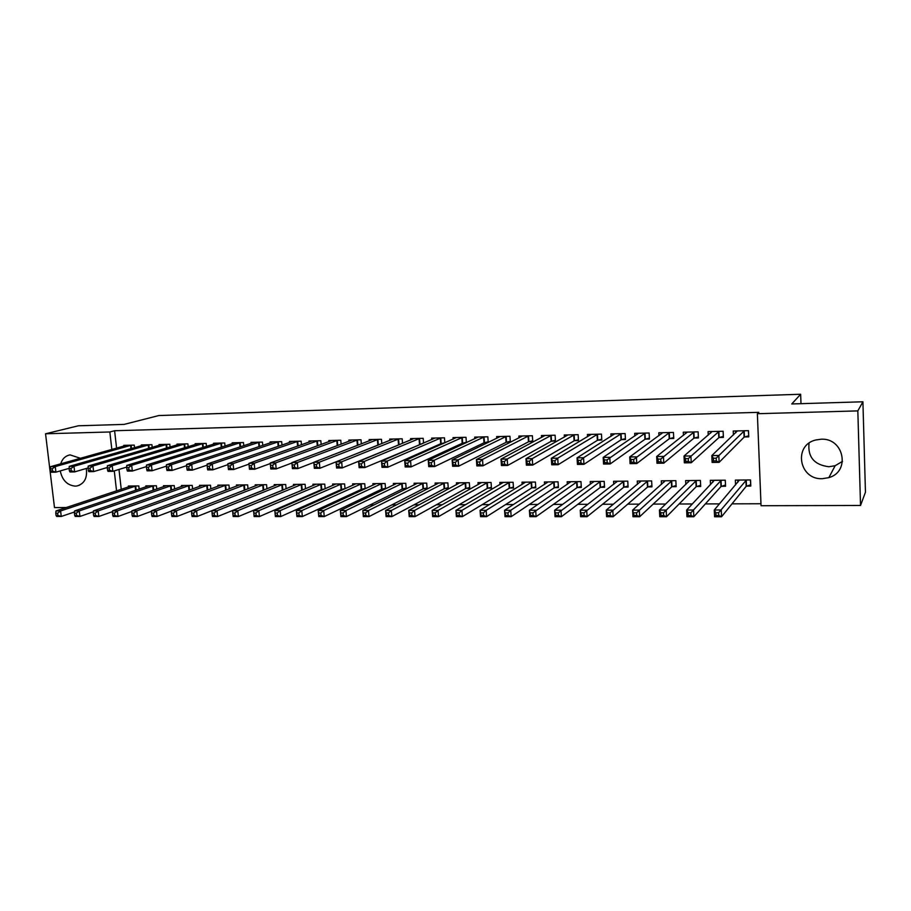 <?xml version="1.0" encoding="UTF-8"?>
<svg xmlns="http://www.w3.org/2000/svg" width="911" height="911" viewBox="0 0 911 911"><rect width="100%" height="100%" fill="white"/><g stroke="black" fill="none" stroke-linecap="round" stroke-linejoin="round"><path stroke-width="1.37" d="M60.718 463.836C62.312 458.768 65.433 455.796 70.067 454.885L80.453 458.301M86.294 468.459C87.536 477.911 84.427 483.752 76.957 485.973L75.203 486.132C67.232 485.301 62.244 480.234 60.251 470.919M842.527 461.353L835.159 465.703L828.908 466.739C814.275 464.906 807.647 457.06 809.025 443.201M821.039 439.227C843.916 437.713 850.76 471.636 828.862 477.626L822.337 478.696C799.049 479.938 793.025 445.24 815.721 440.002L821.039 439.227M244.9 505.377L245.583 505.377M265.067 505.309L266.263 505.309M285.496 505.252L287.216 505.241M306.198 505.184L308.465 505.172M327.174 505.115L329.998 505.104M348.435 505.047L351.828 505.036M369.98 504.979L373.954 504.967M391.81 504.91L396.399 504.899M413.947 504.842L419.151 504.831M436.392 504.774L442.234 504.751M459.144 504.694L465.646 504.683M482.215 504.626L489.389 504.603M505.616 504.557L513.474 504.523M529.337 504.478L537.911 504.455M553.41 504.398L562.713 504.375M577.825 504.318L587.88 504.295M602.592 504.25L613.41 504.216M627.713 504.17L639.34 504.125M653.21 504.09L665.645 504.045M679.094 503.999L692.36 503.965M705.353 503.92L719.485 503.874M732.011 503.84L760.981 503.749M66.275 507.541L54.489 507.575L45.55 433.784L109.844 431.973L111.837 449.499M45.55 433.784L78.357 425.79L124.147 424.389L158.799 415.553L800.655 394.247L791.75 403.96L862.911 401.785L865.45 492.236L860.531 505.468L761.049 505.719L757.371 413.719L857.832 410.895L860.531 505.468M800.985 403.687L800.655 394.247M156.76 489.07L156.407 485.768L145.817 485.87L145.919 486.85M152.205 447.369L151.921 444.705L141.296 444.955L141.387 445.741M192.62 488.956L192.244 485.415L181.403 485.517L181.517 486.565M188.178 446.709L187.882 443.851L176.996 444.112L177.087 444.955M229.344 488.865L228.957 485.062L217.854 485.164L217.968 486.28M225.017 446.06L224.71 442.985L213.573 443.247L213.664 444.158M266.957 488.797L266.559 484.686L255.182 484.8L255.308 486.007M262.767 445.422L262.448 442.097L251.026 442.37L251.129 443.338M305.515 488.774L305.105 484.31L293.444 484.424L293.57 485.734M303.329 489.685L302.441 489.697M301.461 444.796L301.131 441.186L289.425 441.459L289.527 442.518M345.041 488.786L344.609 483.923L332.652 484.037L332.788 485.461M343.766 489.366L341.853 489.378M341.135 444.192L340.782 440.252L328.78 440.537L328.882 441.687M385.569 488.865L385.125 483.525L372.861 483.65L372.998 485.199M385.239 489.025L382.267 489.048M381.811 443.623L381.458 439.296L369.149 439.592L369.251 440.844M423.717 488.717L427.122 488.683L426.69 483.115L414.106 483.24L414.243 484.959M423.558 443.099L423.182 438.316L410.554 438.612L410.656 440.002M421.474 443.987L420.21 444.021M466.25 488.376L469.746 488.342L469.324 482.705L456.422 482.83L456.559 484.732M466.386 442.644L465.999 437.303L453.04 437.61L453.154 439.159M465.567 443.031L462.913 443.088M509.909 488.023L513.485 487.989L513.098 482.272L499.843 482.409L499.991 484.538M506.744 442.131L510.354 442.051L509.955 436.278L496.643 436.585L496.768 438.316M554.731 487.658L558.409 487.624L558.044 481.828L544.436 481.965L544.584 484.39M551.77 441.152L555.459 441.072L555.095 435.207L541.43 435.538L541.555 437.496M600.759 487.283L604.54 487.248L604.198 481.384L590.226 481.52L590.385 484.31M598.015 440.138L601.807 440.059L601.465 434.126L587.424 434.456L587.561 436.711M648.063 486.895L651.946 486.873L651.638 480.917L637.267 481.054L637.449 484.322M645.535 439.102L649.441 439.022L649.122 432.998L634.694 433.34L634.83 435.982M696.687 486.508L700.684 486.474L700.4 480.439L685.63 480.587L685.812 484.515M694.387 438.032L698.407 437.952L698.122 431.848L683.273 432.19L683.432 435.378M746.678 486.098L750.789 486.064L750.539 479.949L735.348 480.097L735.553 484.994M744.629 436.938L748.762 436.847L748.512 430.664L733.241 431.017L733.412 434.991M757.371 413.719L758.806 412.341L114.604 430.732L116.585 448.166M118.988 469.438L121.254 489.366M719.337 437.496L723.402 437.405L723.14 431.256L708.086 431.609L708.246 435.151M721.512 486.303L725.555 486.269L725.293 480.199L710.307 480.336L710.512 484.709M669.79 438.578L673.753 438.487L673.445 432.429L658.812 432.771L658.96 435.663M672.204 486.702L676.144 486.668L675.848 480.678L661.284 480.826L661.466 484.39M621.609 439.626L625.458 439.535L625.128 433.568L610.894 433.898L611.03 436.335M624.251 487.089L628.089 487.066L627.759 481.145L613.581 481.293L613.752 484.299M574.739 440.651L578.485 440.56L578.121 434.672L564.273 434.991L564.399 437.098M577.585 487.476L581.32 487.442L580.967 481.612L567.177 481.748L567.337 484.333M529.109 441.641L532.753 441.562L532.377 435.743L518.883 436.062L519.008 437.895M532.161 487.84L535.793 487.806L535.417 482.056L521.992 482.181L522.14 484.458M488.228 442.45L487.829 436.79L474.699 437.109L474.813 438.738M488.057 442.541L484.686 442.609M487.932 488.194L491.473 488.171L491.063 482.488L477.99 482.614L478.138 484.629M444.83 442.86L444.454 437.815L431.655 438.111L431.768 439.58M443.372 443.509L441.414 443.555M444.853 488.547L448.292 488.512L447.87 482.91L435.128 483.035L435.264 484.846M402.548 443.35L402.184 438.806L389.714 439.102L389.828 440.423M399.872 444.454L399.269 444.477M402.856 488.888L406.215 488.854L405.771 483.32L393.358 483.445L393.484 485.073M361.348 443.896L360.995 439.774L348.833 440.07L348.947 441.266M365.174 488.82L364.742 483.73L352.637 483.843L352.762 485.335M364.366 489.196L361.94 489.218M321.173 444.488L320.831 440.719L308.977 441.004L309.08 442.108M325.159 488.774L324.737 484.117L312.928 484.231L313.054 485.597M323.416 489.526L322.027 489.537M282 445.103L281.67 441.641L270.111 441.915L270.203 442.928M286.122 488.774L285.712 484.504L274.2 484.618L274.313 485.87M243.784 445.741L243.465 442.541L232.18 442.814L232.282 443.748M248.031 488.82L247.644 484.88L236.404 484.982L236.518 486.144M206.49 446.39L206.182 443.418L195.17 443.68L195.261 444.557M210.862 488.9L210.487 485.233L199.52 485.347L199.634 486.428M170.084 447.039L169.788 444.283L159.038 444.534L159.129 445.342M174.582 489.002L174.217 485.597L163.502 485.7L163.616 486.702M134.543 447.688L134.259 445.115L123.759 445.365L123.85 446.128M139.155 489.127L138.802 485.939L128.337 486.041L128.44 486.986M114.274 470.885L116.551 490.915M862.911 401.785L857.832 410.895M114.604 430.732L109.844 431.973M748.717 435.629L748.307 430.664M735.724 432.782L735.644 430.96M748.523 435.822L744.105 437.143L719.132 462.332L712.117 462.435L711.81 455.591L737.352 430.926M713.381 458.222L711.81 455.591L718.825 455.477L719.132 462.332L716.319 460.92L716.194 458.176L713.381 458.222L713.507 460.955L716.319 460.92M744.378 430.755L716.194 458.176M712.117 462.435L713.507 460.955M737.739 480.074L737.83 482.318M750.334 479.949L750.721 484.561M739.436 480.051L714.281 510.001L721.261 509.989L721.558 516.753L746.155 486.349L750.539 484.8M718.768 515.467L721.558 516.753L714.588 516.753L714.281 510.001L715.852 512.756L715.978 515.467L718.768 515.467L718.642 512.745L715.852 512.756M718.642 512.745L746.428 479.983M715.978 515.467L714.588 516.753M723.357 436.312L723.072 431.256M710.648 433.078L710.58 431.552M723.288 436.38L718.79 437.701L691.244 462.742L684.343 462.845L684.013 456.058L712.129 431.518M685.493 458.666L684.013 456.058L690.925 455.944L691.244 462.742L688.397 461.342L688.272 458.62L685.493 458.666L685.63 461.387L688.397 461.342M719.064 431.358L688.272 458.62M684.343 462.845L685.63 461.387M685.926 433.408L685.858 432.133M698.361 436.938L693.829 438.237L663.8 463.152L657.002 463.255L656.649 456.525L687.27 432.099M658.049 459.098L656.649 456.525L663.447 456.411L663.8 463.152L660.908 461.763L660.771 459.064L658.049 459.098L658.186 461.797L660.908 461.763M694.102 431.939L660.771 459.064M657.002 463.255L658.186 461.797M712.801 480.313L712.88 482.192M725.224 480.199L725.498 484.937M714.338 480.302L686.643 510.035L693.51 510.023L693.829 516.742L720.965 486.542L725.429 485.016M691.005 515.455L693.829 516.742L686.962 516.742L686.643 510.035L688.124 512.768L688.249 515.455L691.005 515.455L690.868 512.768L688.124 512.768M690.868 512.768L721.239 480.234M688.249 515.455L686.962 516.742M688.204 480.552L688.272 482.135M689.604 480.541L659.427 510.08L666.192 510.069L666.522 516.731L696.129 486.747L700.616 485.244M663.663 515.455L666.522 516.731L659.769 516.719L659.427 510.08L660.817 512.791L660.953 515.455L663.663 515.455L663.527 512.791L660.817 512.791M663.527 512.791L696.403 480.473M660.953 515.455L659.769 516.719M661.545 433.784L661.488 432.702M673.707 437.519L669.221 438.772L636.766 463.551L630.082 463.653L629.706 456.969L662.752 432.679M631.027 459.531L629.706 456.969L636.402 456.855L636.766 463.551L633.851 462.173L633.703 459.497L631.027 459.531L631.175 462.219L633.851 462.173M669.494 432.52L633.703 459.497M630.082 463.653L631.175 462.219M637.495 434.183L637.449 433.272M649.395 438.077L644.942 439.307L610.154 463.95L603.56 464.041L603.184 457.413L638.565 433.249M604.414 459.964L603.184 457.413L609.778 457.311L610.154 463.95L607.204 462.583L607.056 459.918L604.414 459.964L604.562 462.617L607.204 462.583M645.216 433.089L607.056 459.918M603.56 464.041L604.562 462.617M663.937 480.792L664.005 482.124M665.201 480.78L632.621 510.114L639.283 510.103L639.647 516.719L671.635 486.941L676.087 485.483M636.755 515.455L639.647 516.719L632.986 516.708L632.621 510.114L634.079 515.455L636.755 515.455L636.607 512.802L633.942 512.802M636.607 512.802L671.908 480.712M634.079 515.455L632.986 516.708M640.012 481.031L640.08 482.147M641.139 481.019L606.236 510.149L612.796 510.149L613.171 516.708L647.482 487.134L651.889 485.722M610.245 515.455L613.171 516.708L606.612 516.696L606.236 510.149L607.614 515.455L610.245 515.455L610.097 512.825L607.466 512.825M610.097 512.825L647.755 480.951M607.614 515.455L606.612 516.696M613.775 434.593L613.729 433.83M625.413 438.635L621.006 439.831L583.94 464.337L577.449 464.428L577.05 457.857L614.72 433.807M578.212 460.385L577.05 457.857L583.552 457.743L583.94 464.337L580.967 462.982L580.808 460.34L578.212 460.385L578.371 463.016L580.967 462.982M621.279 433.659L583.552 457.743L580.808 460.34M577.449 464.428L578.371 463.016M616.417 481.259L616.462 482.204M617.396 481.247L580.239 510.194L586.695 510.183L587.094 516.696L623.648 487.328L628.021 485.95M584.145 515.444L587.094 516.696L580.637 516.685L580.239 510.194L581.548 515.444L584.145 515.444L583.985 512.836L581.389 512.847M583.985 512.836L623.921 481.19M581.548 515.444L580.637 516.685M590.374 435.025L590.339 434.388M601.761 439.182L597.388 440.343L558.136 464.712L551.736 464.815L551.326 458.29L591.205 434.365M552.396 460.795L551.326 458.29L557.714 458.176L558.136 464.712L555.129 463.369L554.958 460.75L552.396 460.795L552.567 463.414L555.129 463.369M597.662 434.205L557.714 458.176L554.958 460.75M551.736 464.815L552.567 463.414M593.129 481.486L593.175 482.283M593.983 481.486L554.628 510.228L560.994 510.217L561.404 516.685L600.144 487.522L604.483 486.178M558.432 515.444L561.404 516.685L555.05 516.674L554.628 510.228L555.881 515.444L558.432 515.444L558.261 512.859L555.71 512.859M558.261 512.859L600.417 481.418M555.881 515.444L555.05 516.674M578.428 439.717L574.101 440.844L532.696 465.088L526.399 465.191L525.977 458.711L567.997 434.911M526.968 461.205L525.977 458.711L532.275 458.609L532.696 465.088L529.667 463.767L529.496 461.16L526.968 461.205L527.15 463.801L529.667 463.767M574.374 434.763L532.275 458.609L529.496 461.16M526.399 465.191L527.15 463.801M570.161 481.714L570.195 482.375M570.878 481.703L529.405 510.262L535.679 510.251L536.101 516.674L576.959 487.704L581.252 486.406M533.094 515.444L536.101 516.674L529.838 516.662L529.405 510.262L530.589 515.444L533.094 515.444L532.924 512.87L530.418 512.882M532.924 512.87L577.232 481.646M530.589 515.444L529.838 516.662M555.414 440.252L551.121 441.345L507.655 465.464L501.449 465.555L501.004 459.133L545.097 435.447M501.927 461.604L501.004 459.133L507.211 459.019L507.655 465.464L504.592 464.143L504.409 461.558L501.927 461.604L502.109 464.177L504.592 464.143M551.394 435.299L507.211 459.019L504.409 461.558M501.449 465.555L502.109 464.177M548.092 481.93L504.557 510.297L510.741 510.285L511.173 516.662L554.082 487.886L558.341 486.622M508.144 515.444L511.173 516.662L505.001 516.651L504.557 510.297L505.662 515.444L508.144 515.444L507.962 512.893L505.491 512.893M507.962 512.893L510.741 510.285L554.355 481.873M505.662 515.444L505.001 516.651M532.707 440.776L528.448 441.835L482.967 465.828L476.852 465.92L476.396 459.543L522.515 435.982M477.25 462.002L476.396 459.543L482.511 459.44L482.967 465.828L479.892 464.519L479.698 461.957L477.25 462.002L477.432 464.553L479.892 464.519M528.722 435.834L482.511 459.44L479.698 461.957M476.852 465.92L477.432 464.553M525.601 482.147L480.074 510.331L486.155 510.331L486.611 516.651L531.512 488.068L535.736 486.838M483.547 515.444L486.611 516.651L480.53 516.639L480.074 510.331L481.11 515.444L483.547 515.444L483.365 512.904L480.928 512.904M483.365 512.904L486.155 510.331L531.785 482.09M481.11 515.444L480.53 516.639M510.297 441.288L506.083 442.325L458.654 466.193L452.619 466.284L452.152 459.941L500.23 436.506M452.938 462.389L452.152 459.941L458.176 459.85L458.654 466.193L455.546 464.895L455.352 462.344L452.938 462.389L453.131 464.929L455.546 464.895M506.357 436.358L458.176 459.85L455.352 462.344M452.619 466.284L453.131 464.929M503.407 482.363L455.933 510.365L461.934 510.365L462.401 516.639L509.238 488.25L513.428 487.055M459.326 515.432L462.401 516.639L456.411 516.628L455.933 510.365L456.923 515.432L459.326 515.432L459.133 512.927L456.73 512.927M459.133 512.927L461.934 510.365L509.511 482.306M456.923 515.432L456.411 516.628M488.182 441.789L484.003 442.803L434.684 466.546L428.739 466.637L428.25 460.351L478.229 437.018M428.979 462.777L428.25 460.351L434.194 460.249L434.684 466.546L431.552 465.259L431.358 462.731L428.979 462.777L429.172 465.293L431.552 465.259M484.276 436.881L434.194 460.249L431.358 462.731M428.739 466.637L429.172 465.293M481.509 482.579L432.156 510.399L438.066 510.399L438.544 516.628L487.26 488.421L491.405 487.26M435.447 515.432L438.544 516.628L432.634 516.617L432.156 510.399L433.078 515.432L435.447 515.432L435.253 512.939L432.884 512.939M435.253 512.939L438.066 510.399L487.533 482.523M433.078 515.432L432.634 516.617M466.364 442.29L462.219 443.281L411.055 466.899L405.213 466.99L404.7 460.738L456.377 437.531M405.361 463.152L404.7 460.738L410.565 460.647L411.055 466.899L407.912 465.612L407.707 463.107L405.361 463.152L405.566 465.658L407.912 465.612M462.492 437.394L410.565 460.647L407.707 463.107M405.213 466.99L405.566 465.658M459.748 482.796L408.709 510.433L414.539 510.433L465.84 482.739M411.704 512.961L409.369 512.961L409.574 515.432L411.909 515.432L411.704 512.961L414.539 510.433L415.029 516.617L465.567 488.592L469.677 487.465M411.909 515.432L415.029 516.617L409.21 516.605L408.709 510.433L409.369 512.961M409.574 515.432L409.21 516.605M444.83 442.78L440.719 443.748L387.779 467.241L382.005 467.332L381.493 461.125L435.094 438.032M382.085 463.517L381.493 461.125L387.266 461.034L387.779 467.241L384.601 465.976L384.396 463.483L382.085 463.517L382.29 466.011L384.601 465.976M440.992 437.895L387.266 461.034L384.396 463.483M382.005 467.332L382.29 466.011M386.196 512.973L386.401 515.432L388.701 515.432L388.496 512.973L386.196 512.973L385.592 510.467L391.343 510.467L391.855 516.605L386.105 516.605L385.592 510.467L438.533 483.126M388.701 515.432L391.855 516.605L444.147 488.774L448.223 487.658M388.496 512.973L391.343 510.467L444.42 482.944M386.401 515.432L386.105 516.605M422.727 443.452L364.821 467.582L359.139 467.673L358.604 461.513L413.947 438.533M359.139 463.893L358.604 461.513L364.298 461.421L364.821 467.582L361.633 466.318L361.416 463.858L359.139 463.893L359.355 466.352L361.633 466.318M419.766 438.396L364.298 461.421L361.416 463.858M359.139 467.673L359.355 466.352M417.489 483.206L362.817 510.502L368.477 510.502L369.001 516.594L423.011 488.934L427.054 487.852M365.835 515.432L369.001 516.594L363.341 516.594L362.817 510.502L363.557 515.432L365.835 515.432L365.618 512.984L363.352 512.984M365.618 512.984L368.477 510.502L423.285 483.149M363.557 515.432L363.341 516.594M400.498 444.204L342.194 467.924L336.592 468.003L336.045 461.888L393.074 439.022M336.523 464.257L336.045 461.888L341.659 461.797L342.194 467.924L338.983 466.671L338.767 464.211L336.523 464.257L336.74 466.705L338.983 466.671M398.813 438.886L341.659 461.797L338.767 464.211M336.592 468.003L336.74 466.705M396.695 483.411L340.35 510.536L345.941 510.524L346.465 516.583L402.15 489.105L406.158 488.045M343.276 515.432L346.465 516.583L340.885 516.583L340.35 510.536L341.044 515.432L343.276 515.432L343.071 513.007L340.828 513.007M343.071 513.007L345.941 510.524L402.411 483.354M341.044 515.432L340.885 516.583M378.509 444.944L319.886 468.254L314.352 468.334L313.805 462.264L372.462 439.512M314.215 464.61L313.805 462.264L319.34 462.173L319.886 468.254L316.652 467.013L316.436 464.576L314.215 464.61L314.443 467.047L316.652 467.013M378.122 439.375L319.34 462.173L316.436 464.576M314.352 468.334L314.443 467.047M376.163 483.616L318.201 510.57L323.701 510.559L324.248 516.571L381.538 489.275L385.524 488.239M321.048 515.421L324.248 516.571L318.748 516.571L318.201 510.57L318.839 515.421L321.048 515.421L320.831 513.018L318.622 513.018M320.831 513.018L323.701 510.559L381.811 483.559M318.839 515.421L318.748 516.571M352.09 440.036L291.873 462.629L297.328 462.537L297.886 468.573L292.431 468.653L291.873 462.629L292.454 467.377L294.64 467.343L294.412 464.929L292.226 464.963M357.704 439.854L297.328 462.537L294.412 464.929M313.817 462.412L297.886 468.573L294.64 467.343M292.431 468.653L292.454 467.377M355.894 483.809L296.348 510.604L301.78 510.593L302.338 516.56L361.2 489.435L365.14 488.421M299.115 515.421L302.338 516.56L296.906 516.56L296.348 510.604L296.94 515.421L299.115 515.421L298.899 513.03L296.724 513.03M298.899 513.03L301.78 510.593L361.462 483.764M296.94 515.421L296.906 516.56M291.907 463.004L276.192 468.903L270.806 468.983L270.237 462.993L332.014 440.457M270.544 465.305L270.237 462.993L275.612 462.902L276.192 468.903L272.924 467.673L272.696 465.27L270.544 465.305L270.772 467.707L272.924 467.673M337.537 440.332L275.612 462.902L272.696 465.27M270.806 468.983L270.772 467.707M335.874 484.014L274.803 510.627L280.167 510.627L280.736 516.548L341.113 489.594L345.018 488.603M277.491 515.421L280.736 516.548L275.373 516.548L274.803 510.627L275.35 515.421L277.491 515.421L277.263 513.041L275.122 513.052M277.263 513.041L280.167 510.627L341.374 483.957M275.35 515.421L275.373 516.548M270.294 463.574L254.795 469.211L249.489 469.29L248.897 463.357L312.166 440.924M249.147 465.646L248.897 463.357L254.203 463.266L254.795 469.211L251.516 468.003L251.277 465.612L249.147 465.646L249.386 468.038L251.516 468.003M317.632 440.799L254.203 463.266L251.277 465.612M249.489 469.29L249.386 468.038M316.106 484.208L253.554 510.661L258.838 510.65L259.419 516.548L321.276 489.754L325.079 488.808M256.162 515.421L259.419 516.548L254.135 516.537L253.554 510.661L254.044 515.421L256.162 515.421L255.934 513.064L253.816 513.064M255.934 513.064L258.838 510.65L321.537 484.151M254.044 515.421L254.135 516.537M297.965 441.266L233.091 463.619L227.852 463.71L292.579 441.391M248.976 464.109L233.683 469.529L228.456 469.609L228.297 468.356L230.392 468.322L230.153 465.954L228.057 465.988L228.297 468.356M230.153 465.954L233.091 463.619L233.683 469.529L230.392 468.322M227.852 463.71L228.057 465.988M296.576 484.39L232.59 510.695L237.805 510.684L238.397 516.537L304.433 489.23M235.118 515.421L238.397 516.537L233.182 516.526L233.034 515.421L235.118 515.421L234.89 513.075L232.795 513.075L233.034 515.421M234.89 513.075L237.805 510.684L301.951 484.345M232.795 513.075L232.59 510.695M278.538 441.721L212.263 463.972L207.093 464.052L273.22 441.846M227.932 464.644L212.867 469.837L207.697 469.917L207.48 468.675L209.553 468.641L209.314 466.284L207.241 466.318L207.48 468.675M209.314 466.284L212.263 463.972L212.867 469.837L209.553 468.641M207.093 464.052L207.241 466.318M277.297 484.584L211.91 510.718L217.057 510.718L217.649 516.526L284.016 489.64M214.37 515.421L217.649 516.526L212.514 516.526L212.309 515.41L214.37 515.421L214.131 513.087L212.069 513.087L212.309 515.41M214.131 513.087L217.057 510.718L282.604 484.527M212.069 513.087L211.91 510.718M259.362 442.177L191.709 464.314L186.618 464.394L254.101 442.29M207.173 465.157L192.323 470.144L187.233 470.213L186.96 468.983L188.998 468.949L188.748 466.614L186.709 466.648L186.96 468.983M188.748 466.614L191.709 464.314L192.323 470.144L188.998 468.949M186.618 464.394L186.709 466.648M258.246 484.766L191.504 510.752L196.582 510.741L197.186 516.514L263.814 490.05M193.895 515.41L197.186 516.514L192.119 516.514L191.857 515.41L193.895 515.41L193.644 513.098L191.617 513.098L191.857 515.41M193.644 513.098L196.582 510.741L263.484 484.72M191.617 513.098L191.504 510.752M240.413 442.621L171.439 464.656L166.406 464.735L235.22 442.735M186.664 465.646L172.054 470.44L167.032 470.52L166.702 469.29L168.717 469.267L168.467 466.944L166.451 466.979L166.702 469.29M168.467 466.944L171.439 464.656L172.054 470.44L168.717 469.267M166.406 464.735L166.451 466.979M239.434 484.959L171.37 510.786L176.381 510.775L176.996 516.503L191.515 510.877M173.682 515.41L176.996 516.503L171.985 516.503L171.678 515.41L173.682 515.41L173.432 513.121L171.427 513.121L171.678 515.41M173.432 513.121L176.381 510.775L244.603 484.903M171.427 513.121L171.37 510.786M221.692 443.053L151.431 464.986L146.466 465.065L216.567 443.179M166.44 466.136L152.057 470.736L147.104 470.816L146.728 469.598L148.709 469.564L148.459 467.263L146.466 467.297L146.728 469.598M148.459 467.263L151.431 464.986L152.057 470.736L148.709 469.564M146.466 465.065L146.466 467.297M220.838 485.142L151.499 510.809L156.441 510.798L157.068 516.491L171.382 511.082M153.743 515.41L157.068 516.491L152.126 516.491L151.773 515.41L153.743 515.41L153.492 513.132L151.511 513.132L151.773 515.41M153.492 513.132L156.441 510.798L225.951 485.085M151.511 513.132L151.499 510.809M203.21 443.498L131.685 465.316L126.788 465.396L198.131 443.611M146.466 466.603L132.323 471.033L127.426 471.101L127.005 469.894L128.963 469.871L128.702 467.582L126.743 467.616L127.005 469.894M128.702 467.582L131.685 465.316L132.323 471.033L128.963 469.871M126.788 465.396L126.743 467.616M202.47 485.312L131.89 510.843L136.775 510.832L137.402 516.491L151.511 511.276M134.065 515.41L137.402 516.491L132.528 516.48L132.118 515.41L134.065 515.41L133.815 513.144L131.867 513.144L132.118 515.41M133.815 513.144L136.775 510.832L207.526 485.267M131.867 513.144L131.89 510.843M184.933 443.919L112.201 465.646L107.373 465.726L179.922 444.044M126.754 467.058L112.85 471.317L108.022 471.397L107.544 470.19L109.479 470.167L109.218 467.89L107.282 467.924L107.544 470.19M109.218 467.89L112.201 465.646L112.85 471.317L109.479 470.167M107.373 465.726L107.282 467.924M184.318 485.495L112.543 510.866L117.36 510.855L117.997 516.48L131.89 511.458M114.649 515.41L117.997 516.48L113.18 516.48L112.725 515.41L114.649 515.41L114.399 513.155L112.463 513.155L112.725 515.41M114.399 513.155L117.36 510.855L189.317 485.449M112.463 513.155L112.543 510.866M166.884 444.352L92.968 465.965L88.208 466.045L161.93 444.466M107.293 467.502L93.628 471.602L88.857 471.682L88.333 470.486L90.246 470.463L89.984 468.197L88.071 468.231L88.333 470.486M89.984 468.197L92.968 465.965L93.628 471.602L90.246 470.463M88.208 466.045L88.071 468.231M166.383 485.665L93.434 510.889L98.194 510.889L98.843 516.469L112.52 511.64M95.484 515.41L98.843 516.469L94.095 516.469L93.582 515.41L95.484 515.41L95.222 513.166L93.321 513.166L93.582 515.41M95.222 513.166L98.194 510.889L171.325 485.62M93.321 513.166L93.434 510.889M149.051 444.773L73.996 466.284L69.282 466.364L144.154 444.887M88.094 467.935L74.656 471.887L69.953 471.955L69.373 470.782L71.263 470.748L70.99 468.505L69.111 468.539L69.373 470.782M70.99 468.505L73.996 466.284L74.656 471.887L71.263 470.748M69.282 466.364L69.111 468.539M148.664 485.848L74.588 510.923L79.28 510.912L79.929 516.457L93.389 511.811M76.57 515.398L79.929 516.457L75.237 516.457L74.691 515.398L76.57 515.398L76.296 513.178L74.417 513.178L74.691 515.398M76.296 513.178L79.28 510.912L153.538 485.791M74.417 513.178L74.588 510.923M131.423 445.183L55.252 466.603L50.606 466.671L126.583 445.297M69.122 468.356L55.924 472.16L51.278 472.24L50.663 471.067L52.519 471.033L52.257 468.801L50.39 468.835L50.663 471.067M52.257 468.801L55.252 466.603L55.924 472.16L52.519 471.033M50.606 466.671L50.39 468.835M131.15 486.018L55.97 510.946L60.593 510.946L61.265 516.457L74.508 511.971M57.883 515.398L61.265 516.457L56.63 516.446L56.026 515.398L57.883 515.398L57.621 513.189L55.765 513.189L56.026 515.398M57.621 513.189L60.593 510.946L135.967 485.973M55.765 513.189L55.97 510.946M744.173 430.812L744.424 436.995M743.843 430.96L744.105 437.143M746.155 486.349L745.893 480.222M746.473 486.167L746.223 480.051M718.847 431.415L719.121 437.553M718.517 431.552L718.79 437.701M693.886 431.996L694.182 438.1M693.533 432.144L693.829 438.237M720.965 486.542L720.692 480.473M721.296 486.372L721.034 480.302M696.129 486.747L695.845 480.712M696.471 486.576L696.186 480.541M669.278 432.577L669.574 438.635M668.913 432.714L669.221 438.772M644.999 433.146L645.318 439.159M644.624 433.283L644.942 439.307M671.635 486.941L671.327 480.951M671.988 486.77L671.692 480.78M647.482 487.134L647.163 481.19M647.846 486.964L647.527 481.019M621.051 433.716L621.393 439.683M620.676 433.852L621.006 439.831M623.648 487.328L623.318 481.418M624.035 487.157L623.705 481.259M597.445 434.262L597.787 440.195M597.047 434.41L597.388 440.343M600.144 487.522L599.802 481.646M600.543 487.351L600.201 481.486M574.146 434.809L574.499 440.708M573.736 434.957L574.101 440.844M576.959 487.704L576.606 481.873M577.358 487.533L577.005 481.714M551.166 435.356L551.531 441.209M550.745 435.492L551.121 441.345M554.082 487.886L553.717 482.101M554.492 487.727L554.127 481.93M528.494 435.891L528.87 441.698M528.061 436.027L528.448 441.835M531.512 488.068L531.136 482.318M531.933 487.909L531.557 482.158M506.117 436.415L506.516 442.188M505.685 436.551L506.083 442.325M509.238 488.25L508.85 482.534M509.67 488.08L509.272 482.375M484.037 436.938L484.447 442.666M483.593 437.075L484.003 442.803M487.26 488.421L486.85 482.75M487.692 488.262L487.294 482.591M462.253 437.451L462.663 443.145M461.797 437.576L462.219 443.281M465.567 488.592L465.145 482.955M466.011 488.433L465.589 482.796M440.742 437.952L441.175 443.611M440.286 438.089L440.719 443.748M444.147 488.774L443.725 483.172M444.602 488.603L444.181 483.012M419.515 438.453L419.96 444.067M419.049 438.59L419.493 444.204M423.011 488.934L422.579 483.377M423.478 488.774L423.034 483.217M398.562 438.943L399.018 444.522M398.084 439.079L398.54 444.659M402.15 489.105L401.694 483.57M402.616 488.945L402.161 483.422M377.871 439.432L378.338 444.978M377.393 439.569L377.86 445.115M381.538 489.275L381.083 483.775M382.016 489.116L381.561 483.616M357.454 439.911L357.909 445.228M356.964 440.047L357.419 445.411M361.2 489.435L360.733 483.98M361.678 489.275L361.211 483.821M337.286 440.389L337.73 445.468M336.785 440.514L337.241 445.65M341.113 489.594L340.634 484.174M341.602 489.435L341.124 484.014M317.37 440.856L317.814 445.707M316.869 440.981L317.313 445.889M321.276 489.754L320.786 484.367M321.777 489.606L321.287 484.208M297.703 441.311L298.136 445.969M297.191 441.448L297.624 446.151M301.678 489.913L301.188 484.55M302.19 489.754L301.689 484.401M278.276 441.778L278.709 446.242M277.764 441.903L278.197 446.413M282.33 490.072L281.829 484.743M282.843 489.913L282.342 484.595M259.1 442.222L259.51 446.515M258.576 442.359L258.997 446.686M263.222 490.22L262.71 484.925M263.734 490.072L263.222 484.777M240.151 442.666L240.561 446.789M239.616 442.803L240.037 446.959M244.33 490.266L243.818 485.107M244.843 490.061L244.342 484.959M221.43 443.11L221.828 447.073M220.895 443.236L221.305 447.244M225.655 490.255L225.154 485.29M226.179 490.05L225.689 485.142M202.937 443.543L203.335 447.369M202.39 443.668L202.8 447.54M207.218 490.255L206.717 485.472M207.742 490.061L207.252 485.324M184.66 443.976L185.058 447.665M184.113 444.101L184.512 447.825M188.987 490.255L188.509 485.654M189.522 490.061L189.044 485.506M166.611 444.397L166.998 447.961M166.064 444.522L166.451 448.121M170.983 490.277L170.505 485.825M171.53 490.084L171.052 485.677M148.778 444.819L149.153 448.258M148.22 444.944L148.595 448.417M153.185 490.3L152.718 485.996M153.731 490.107L153.264 485.859M131.15 445.228L131.514 448.565M130.58 445.354L130.956 448.724M135.602 490.323L135.135 486.167M136.16 490.141L135.693 486.03M76.957 485.973L79.553 485.164M828.862 477.626L835.159 465.703"/></g></svg>
